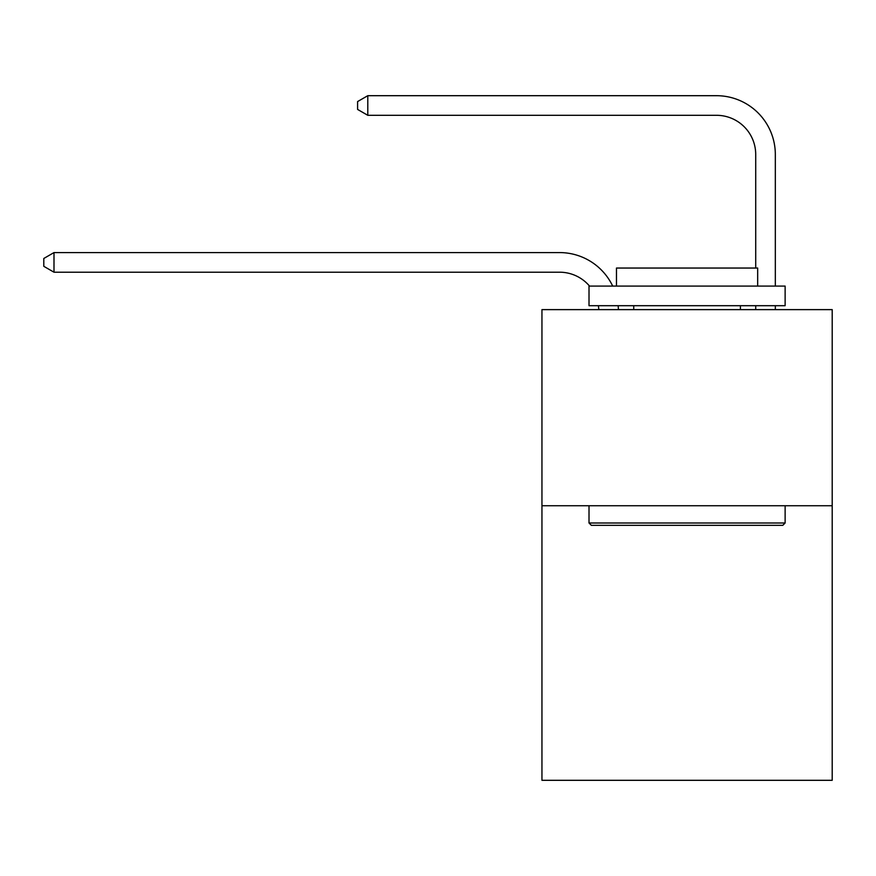 <?xml version="1.0" encoding="UTF-8"?>
<svg xmlns="http://www.w3.org/2000/svg" width="876" height="876" viewBox="0 0 876 876"><rect width="100%" height="100%" fill="white"/><g stroke="black" fill="none" stroke-linecap="round" stroke-linejoin="round"><path stroke-width="1.31" d="M832.2 505.737L832.2 780.308L541.948 780.308L541.948 309.622L832.2 309.622L832.2 505.737L541.948 505.737M598.779 309.622A39.223 39.223 0 0 0 598.396 305.702A39.223 39.223 0 0 1 598.779 309.622A39.223 39.223 0 0 0 598.396 305.702A39.223 39.223 0 0 1 598.779 309.622A39.223 39.223 0 0 0 598.396 305.702A39.223 39.223 0 0 1 598.779 309.622A39.223 39.223 0 0 0 598.396 305.702A39.223 39.223 0 0 1 598.779 309.622A39.223 39.223 0 0 0 598.396 305.702A39.223 39.223 0 0 1 598.779 309.622A39.223 39.223 0 0 0 598.396 305.702A39.223 39.223 0 0 1 598.779 309.622A39.223 39.223 0 0 0 598.396 305.702A39.223 39.223 0 0 1 598.779 309.622A39.223 39.223 0 0 0 598.396 305.702A39.223 39.223 0 0 1 598.779 309.622A39.223 39.223 0 0 0 598.396 305.702A39.223 39.223 0 0 1 598.779 309.622A39.223 39.223 0 0 0 598.396 305.702A39.223 39.223 0 0 1 598.779 309.622A39.223 39.223 0 0 0 598.396 305.702A39.223 39.223 0 0 1 598.779 309.622A39.223 39.223 0 0 0 598.396 305.702A39.223 39.223 0 0 1 598.779 309.622A39.223 39.223 0 0 0 598.396 305.702A39.223 39.223 0 0 1 598.779 309.622A39.223 39.223 0 0 0 598.396 305.702A39.223 39.223 0 0 1 598.779 309.622A39.223 39.223 0 0 0 598.396 305.702A39.223 39.223 0 0 1 598.779 309.622A39.223 39.223 0 0 0 598.396 305.702A39.223 39.223 0 0 1 598.779 309.622M559.589 272.206A39.223 39.223 0 0 1 589.537 286.091A39.223 39.223 0 0 0 559.589 272.206A39.223 39.223 0 0 1 589.537 286.091A39.223 39.223 0 0 0 559.589 272.206A39.223 39.223 0 0 1 589.537 286.091A39.223 39.223 0 0 0 559.589 272.206A39.223 39.223 0 0 1 589.537 286.091A39.223 39.223 0 0 0 559.589 272.206A39.223 39.223 0 0 1 589.537 286.091A39.223 39.223 0 0 0 559.589 272.206A39.223 39.223 0 0 1 589.537 286.091A39.223 39.223 0 0 0 559.589 272.206A39.223 39.223 0 0 1 589.537 286.091A39.223 39.223 0 0 0 559.589 272.206A39.223 39.223 0 0 1 589.537 286.091A39.223 39.223 0 0 0 559.589 272.206A39.223 39.223 0 0 1 589.537 286.091A39.223 39.223 0 0 0 559.589 272.206A39.223 39.223 0 0 1 589.537 286.091A39.223 39.223 0 0 0 559.589 272.206A39.223 39.223 0 0 1 589.537 286.091A39.223 39.223 0 0 0 559.589 272.206A39.223 39.223 0 0 1 589.537 286.091A39.223 39.223 0 0 0 559.589 272.206A39.223 39.223 0 0 1 589.537 286.091A39.223 39.223 0 0 0 559.589 272.206A39.223 39.223 0 0 1 589.537 286.091A39.223 39.223 0 0 0 559.589 272.206A39.223 39.223 0 0 1 589.537 286.091A39.223 39.223 0 0 0 559.589 272.206A39.223 39.223 0 0 1 589.537 286.091A39.223 39.223 0 0 0 559.589 272.206L53.994 272.206L43.8 266.315L43.8 258.475L53.994 252.584L559.589 252.584A58.834 58.834 0 0 1 612.696 286.091M755.714 268.045L755.714 154.526A39.223 39.223 0 0 0 716.491 115.303L367.789 115.303L357.594 109.423L357.594 101.572L367.789 95.692L716.491 95.692A58.834 58.834 0 0 1 775.326 154.526L775.326 286.091M591.366 525.348L589.011 522.994L785.126 522.994L782.783 525.348L591.366 525.348M785.126 286.091L785.126 305.702L589.011 305.702L589.011 286.091L785.126 286.091M616.474 286.091L616.474 268.045L757.674 268.045L757.674 286.091M785.126 505.737L785.126 522.994M589.011 505.737L589.011 522.994M740.417 305.702L740.417 309.622M633.731 305.702L633.731 309.622M53.994 272.206L53.994 252.584L559.589 252.584M755.714 154.526A39.223 39.223 0 0 0 716.491 115.303A39.223 39.223 0 0 1 755.714 154.526A39.223 39.223 0 0 0 716.491 115.303A39.223 39.223 0 0 1 755.714 154.526A39.223 39.223 0 0 0 716.491 115.303A39.223 39.223 0 0 1 755.714 154.526A39.223 39.223 0 0 0 716.491 115.303A39.223 39.223 0 0 1 755.714 154.526A39.223 39.223 0 0 0 716.491 115.303A39.223 39.223 0 0 1 755.714 154.526A39.223 39.223 0 0 0 716.491 115.303A39.223 39.223 0 0 1 755.714 154.526A39.223 39.223 0 0 0 716.491 115.303A39.223 39.223 0 0 1 755.714 154.526A39.223 39.223 0 0 0 716.491 115.303A39.223 39.223 0 0 1 755.714 154.526A39.223 39.223 0 0 0 716.491 115.303A39.223 39.223 0 0 1 755.714 154.526A39.223 39.223 0 0 0 716.491 115.303A39.223 39.223 0 0 1 755.714 154.526A39.223 39.223 0 0 0 716.491 115.303A39.223 39.223 0 0 1 755.714 154.526A39.223 39.223 0 0 0 716.491 115.303A39.223 39.223 0 0 1 755.714 154.526A39.223 39.223 0 0 0 716.491 115.303A39.223 39.223 0 0 1 755.714 154.526A39.223 39.223 0 0 0 716.491 115.303A39.223 39.223 0 0 1 755.714 154.526A39.223 39.223 0 0 0 716.491 115.303A39.223 39.223 0 0 1 755.714 154.526A39.223 39.223 0 0 0 716.491 115.303M367.789 115.303L367.789 95.692L716.491 95.692M618.149 305.702A58.834 58.834 0 0 1 618.401 309.622M775.326 305.702L775.326 309.622M755.714 309.622L755.714 305.702"/></g></svg>
